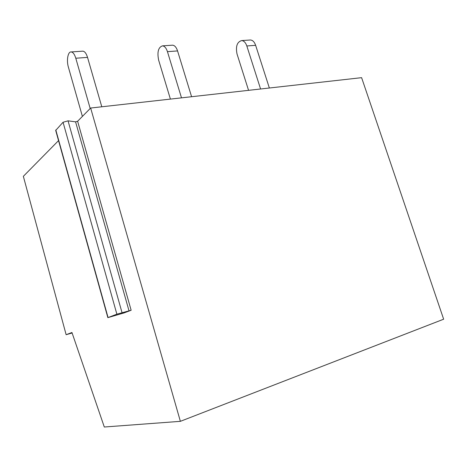 <?xml version="1.0" encoding="UTF-8"?>
<svg xmlns="http://www.w3.org/2000/svg" width="467" height="467" viewBox="0 0 467 467"><rect width="100%" height="100%" fill="white"/><g stroke="black" fill="none" stroke-linecap="round" stroke-linejoin="round"><path stroke-width="0.7" d="M131.145 310.263L124.082 312.913L107.848 317.642L116.873 314.18L131.145 310.263L77.621 121.257L90.651 108.035L180.373 421.333L104.304 427.013L71.953 332.51L66.133 334.699L23.35 176.328L58.538 140.62M90.651 108.035L361.604 77.668L443.65 319.206L180.373 421.333M107.842 317.618L55.696 130.416L63.057 122.261L68.054 120.842L75.572 121.84L77.621 121.257M66.133 334.699L72.116 332.989M101.788 106.785L87.533 57.388L75.794 58.235C74.597 54.341 73.074 52.24 71.229 51.93C67.925 51.428 66.326 60.377 68.404 67.207L82.396 116.411M82.373 51.189L82.916 51.154C84.796 51.452 86.337 53.53 87.533 57.388M90.189 108.507L75.794 58.235M191.587 96.722L177.565 50.926L167.443 51.656C166.252 48.043 164.612 46.11 162.528 45.848C158.331 47.225 157.035 51.989 158.64 60.138L170.402 99.097M171.996 45.217L172.615 45.176C174.722 45.433 176.374 47.348 177.565 50.926M181.5 97.854L167.443 51.656M269.36 88.006L255.636 45.322L246.821 45.959C245.642 42.596 243.926 40.798 241.678 40.576C237.09 41.907 235.537 46.379 237.026 53.991L248.561 90.335M249.804 40.034L250.475 39.993C252.74 40.209 254.457 41.989 255.636 45.322M260.58 88.987L246.821 45.959M75.572 121.84L129.032 310.899M68.054 120.842L122.021 312.627M63.057 122.261L116.873 314.18M55.801 129.943L108.064 317.525M82.916 51.154L71.229 51.93M172.615 45.176L162.528 45.848M250.475 39.993L241.678 40.576"/></g></svg>
